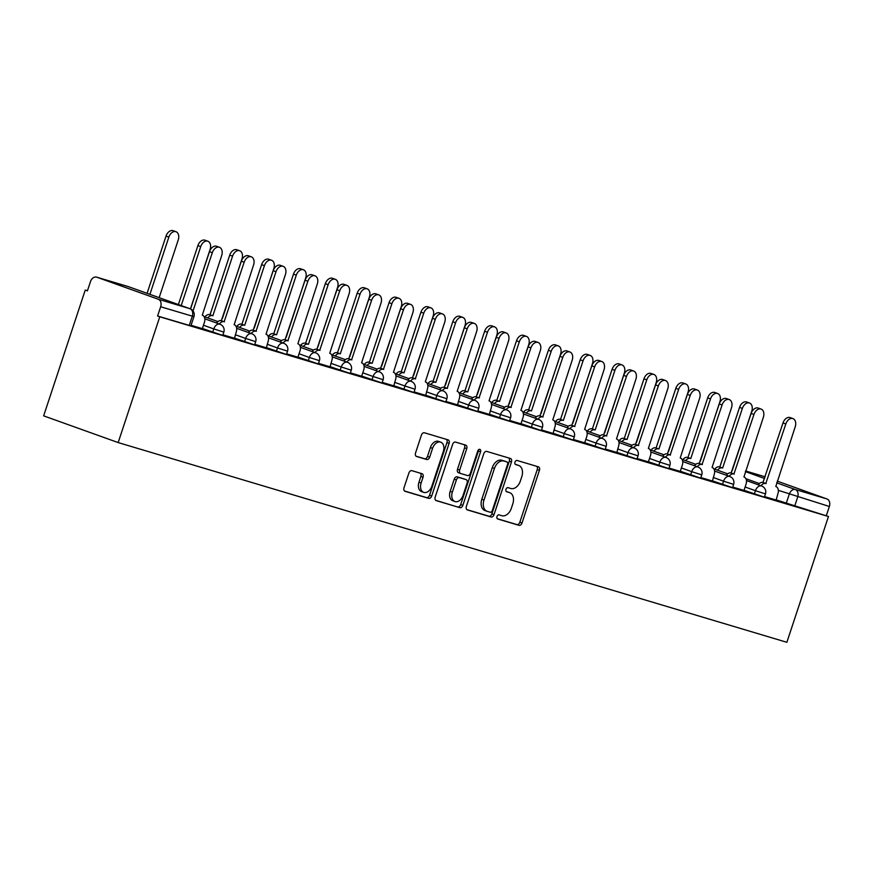 <?xml version="1.0" encoding="UTF-8"?>
<svg xmlns="http://www.w3.org/2000/svg" width="873" height="873" viewBox="0 0 873 873"><rect width="100%" height="100%" fill="white"/><g stroke="black" fill="none" stroke-linecap="round" stroke-linejoin="round"><path stroke-width="1.31" d="M496.999 516.51A2.161 1.462 109.7 0 0 497.675 518.966A2.161 1.462 109.7 0 0 497.73 518.977L519.031 525.339A3.088 2.095 109.7 0 0 521.999 523.014L539.416 470.351A3.088 2.095 109.7 0 0 538.455 466.848A3.088 2.095 109.7 0 0 538.379 466.826L517.078 460.464A2.161 1.462 109.7 0 0 514.994 462.09A2.161 1.462 109.7 0 0 515.67 464.545A2.161 1.462 109.7 0 0 515.725 464.556L518.475 465.385A9.865 6.689 109.7 0 1 518.715 465.462A9.865 6.689 109.7 0 1 521.803 476.658L520.352 481.045A9.865 6.689 109.7 0 1 510.836 488.498L508.075 487.669A2.161 1.462 109.7 0 0 506.002 489.295A2.161 1.462 109.7 0 0 506.678 491.75A2.161 1.462 109.7 0 0 506.722 491.772L509.483 492.59A9.865 6.689 109.7 0 1 509.712 492.667A9.865 6.689 109.7 0 1 512.8 503.874L511.349 508.261A9.865 6.689 109.7 0 1 501.833 515.703L499.083 514.884A2.161 1.462 109.7 0 0 496.999 516.51M411.881 470.667A3.088 2.095 109.7 0 0 408.902 473.002L404.013 487.778A3.088 2.095 109.7 0 0 404.985 491.27A3.088 2.095 109.7 0 0 405.05 491.303L428.708 498.363A3.088 2.095 109.7 0 0 431.688 496.039L449.104 443.375A3.088 2.095 109.7 0 0 448.133 439.872A3.088 2.095 109.7 0 0 448.067 439.85L424.409 432.779A3.088 2.095 109.7 0 0 421.43 435.114L415.537 452.956A3.088 2.095 109.7 0 0 416.497 456.459A3.088 2.095 109.7 0 0 416.574 456.481L426.69 459.504A3.088 2.095 109.7 0 0 429.669 457.179L432.593 448.329A8.25 5.587 109.7 0 1 440.734 442.164A8.25 5.587 109.7 0 1 443.32 451.527L431.851 486.206A8.25 5.587 109.7 0 1 423.711 492.361A8.25 5.587 109.7 0 1 421.124 482.998L423.034 477.225A3.088 2.095 109.7 0 0 422.074 473.723A3.088 2.095 109.7 0 0 421.997 473.701L411.881 470.667M118.171 442.578L159.77 316.79L828.466 516.51L786.868 642.299L118.171 442.578L43.65 415.854L85.248 290.065L87.464 290.731M466.368 506.395A3.088 2.095 109.7 0 0 467.328 509.897A3.088 2.095 109.7 0 0 467.404 509.919L491.062 516.991A3.088 2.095 109.7 0 0 494.031 514.655L511.447 461.992A3.088 2.095 109.7 0 0 510.487 458.489A3.088 2.095 109.7 0 0 510.41 458.467L486.752 451.406A3.088 2.095 109.7 0 0 483.784 453.731L466.368 506.395M459.885 507.671L436.227 500.611A3.088 2.095 109.7 0 1 436.151 500.589A3.088 2.095 109.7 0 1 435.191 497.086L452.607 444.422A3.088 2.095 109.7 0 1 455.586 442.098L465.702 445.121A3.088 2.095 109.7 0 1 465.778 445.143A3.088 2.095 109.7 0 1 466.739 448.646L459.678 470.001A3.088 2.095 109.7 0 0 460.638 473.504A3.088 2.095 109.7 0 0 460.715 473.526L467.437 475.534A3.088 2.095 109.7 0 0 470.405 473.199L477.76 450.97A2.161 1.462 109.7 0 1 479.888 449.355A2.161 1.462 109.7 0 1 480.565 451.81L462.854 505.347A3.088 2.095 109.7 0 1 459.885 507.671L435.703 500.327M159.77 316.79L157.598 316.004L160.654 306.761A6.286 4.616 -73.4 0 0 158.286 299.243L96.794 277.199A6.286 4.616 -73.4 0 0 96.619 277.145A6.286 4.616 -73.4 0 0 90.476 281.608L87.42 290.84L85.248 290.065M828.466 516.51L775.89 499.793M776.675 482.824L795.314 489.513L826.971 498.963L777.243 481.132M826.971 498.963A6.286 4.616 106.6 0 1 829.35 506.482L778.334 490.331M826.295 515.725L829.35 506.482M765.141 476.811A6.286 4.616 106.6 0 1 765.185 476.822L745.586 470.973L765.185 476.822M732.72 487.079L743.982 490.419M700.855 477.564L712.444 481.023L714.19 474.65A6.286 4.256 109.7 0 0 712.226 467.513A6.286 4.256 109.7 0 0 712.073 467.47L731.487 407.756A7.224 4.9 109.7 0 0 729.228 399.561A7.224 4.9 109.7 0 0 722.091 404.952L702.067 464.48A6.286 4.256 109.7 0 0 697.276 466.749M669.002 468.048L680.263 471.387M637.137 458.532L648.399 461.872M605.273 449.006L616.851 452.465L618.608 446.103A6.286 4.256 109.7 0 0 616.644 438.966A6.286 4.256 109.7 0 0 616.491 438.923L635.904 379.209A7.224 4.9 109.7 0 0 633.645 371.014A7.224 4.9 109.7 0 0 626.508 376.405L606.484 435.933A6.286 4.256 109.7 0 0 601.693 438.202M573.408 439.49L584.67 442.84M541.555 429.974L553.133 433.434L554.879 427.072A6.286 4.256 109.7 0 0 552.915 419.935A6.286 4.256 109.7 0 0 552.773 419.891L572.175 360.178A7.224 4.9 109.7 0 0 569.916 351.983A7.224 4.9 109.7 0 0 562.779 357.373L542.755 416.901A6.286 4.256 109.7 0 0 537.975 419.16M509.69 420.459L520.952 423.809M477.826 410.943L489.404 414.402L491.161 408.04A6.286 4.256 109.7 0 0 489.196 400.903A6.286 4.256 109.7 0 0 489.044 400.86L508.457 341.147A7.224 4.9 109.7 0 0 506.198 332.94A7.224 4.9 109.7 0 0 499.061 338.342L479.037 397.87A6.286 4.256 109.7 0 0 474.246 400.129M445.961 401.427L457.539 404.886L459.296 398.524A6.286 4.256 109.7 0 0 457.332 391.388A6.286 4.256 109.7 0 0 457.179 391.333L476.593 331.631A7.224 4.9 109.7 0 0 474.334 323.425A7.224 4.9 109.7 0 0 467.197 328.826L447.172 388.354A6.286 4.256 109.7 0 0 442.382 390.613M414.108 391.912L425.686 395.371L427.432 389.009A6.286 4.256 109.7 0 0 425.467 381.872A6.286 4.256 109.7 0 0 425.326 381.817L444.728 322.115A7.224 4.9 109.7 0 0 442.469 313.909A7.224 4.9 109.7 0 0 435.332 319.311L415.308 378.838A6.286 4.256 109.7 0 0 410.517 381.097M382.243 382.396L393.821 385.855L395.567 379.482A6.286 4.256 109.7 0 0 393.603 372.356A6.286 4.256 109.7 0 0 393.461 372.302L412.864 312.599A7.224 4.9 109.7 0 0 410.605 304.393A7.224 4.9 109.7 0 0 403.468 309.795L383.454 369.312A6.286 4.256 109.7 0 0 378.664 371.582M350.379 372.88L361.64 376.23M318.514 363.364L330.092 366.824L331.849 360.451A6.286 4.256 109.7 0 0 329.885 353.325A6.286 4.256 109.7 0 0 329.732 353.27L349.145 293.568A7.224 4.9 109.7 0 0 346.887 285.362A7.224 4.9 109.7 0 0 339.75 290.764L319.725 350.28A6.286 4.256 109.7 0 0 314.935 352.55M286.65 353.849L297.922 357.188M254.796 344.333L266.374 347.792L268.12 341.419A6.286 4.256 109.7 0 0 266.156 334.294A6.286 4.256 109.7 0 0 266.014 334.239L285.416 274.537A7.224 4.9 109.7 0 0 283.158 266.33A7.224 4.9 109.7 0 0 276.021 271.732L256.007 331.249A6.286 4.256 109.7 0 0 251.217 333.519M222.931 334.817L234.51 338.277L236.267 331.904A6.286 4.256 109.7 0 0 234.302 324.778A6.286 4.256 109.7 0 0 234.15 324.723L253.563 265.021A7.224 4.9 109.7 0 0 251.304 256.815A7.224 4.9 109.7 0 0 244.167 262.216L224.143 321.733A6.286 4.256 109.7 0 0 219.352 324.003M191.067 325.302L202.329 328.641M212.696 332.198L213.776 328.925L223.826 332.111L222.735 335.396L202.383 328.499M244.549 341.714L245.64 338.44L255.691 341.627L254.6 344.911L234.237 338.015M276.414 351.23L277.505 347.956L287.544 351.142L286.464 354.427L266.101 347.53M308.278 360.745L309.358 357.472L319.409 360.658L318.329 363.943L297.966 357.046M340.143 370.261L341.223 366.987L351.273 370.174L350.193 373.458L329.83 366.562M371.996 379.777L373.087 376.503L383.138 379.69L382.047 382.974L361.684 376.088M403.861 389.293L404.952 386.019L414.991 389.216L413.911 392.49L393.548 385.604M435.725 398.808L436.806 395.534L446.856 398.732L445.776 402.006L425.413 395.12M467.59 408.335L468.67 405.05L478.72 408.248L477.64 411.521L457.277 404.636M499.454 417.851L500.535 414.566L510.585 417.763L509.494 421.037L489.131 414.151M531.308 427.366L532.399 424.082L542.439 427.279L541.358 430.553L520.995 423.667M563.172 436.882L564.253 433.597L574.303 436.795L573.223 440.068L552.86 433.183M595.037 446.398L596.117 443.113L606.168 446.31L605.087 449.584L584.724 442.698M626.901 455.913L627.982 452.629L638.032 455.826L636.941 459.1L616.578 452.214M658.755 465.429L659.846 462.144L669.897 465.342L668.805 468.615L648.443 461.73M690.619 474.945L691.7 471.66L701.75 474.857L700.67 478.131L680.307 471.245M722.484 484.46L723.564 481.187L733.615 484.373L732.534 487.658L712.172 480.761M754.348 493.976L755.429 490.702L765.479 493.889L764.388 497.174L744.036 490.277M764.584 496.595L776.162 500.054L777.919 493.681A6.286 4.256 109.7 0 0 775.944 486.556A6.286 4.256 109.7 0 0 775.802 486.501L795.216 426.799A7.224 4.9 109.7 0 0 792.946 418.593A7.224 4.9 109.7 0 0 785.82 423.983L765.796 483.511A6.286 4.256 109.7 0 0 761.005 485.781M157.598 316.004L190.881 325.88L193.937 316.637L160.654 306.761M507.77 491.979A9.865 6.689 109.7 0 0 507.54 491.892A9.865 6.689 109.7 0 0 507.311 491.815L509.483 492.59M506.296 491.51L507.311 491.815M516.772 464.763A9.865 6.689 109.7 0 0 516.543 464.676A9.865 6.689 109.7 0 0 516.303 464.6L518.475 465.385M515.288 464.294L516.303 464.6M497.294 518.715L516.849 524.564A3.088 2.095 109.7 0 0 519.828 522.229L537.244 469.565A3.088 2.095 109.7 0 0 536.731 466.335M466.88 509.636L488.891 516.205A3.088 2.095 109.7 0 0 491.859 513.881L509.275 461.217A3.088 2.095 109.7 0 0 508.763 457.976M490.211 512.233A2.161 1.462 109.7 0 0 492.285 510.607L507.573 464.371A2.161 1.462 109.7 0 0 506.907 461.926A2.161 1.462 109.7 0 0 506.853 461.904L503.95 461.042A9.865 6.689 109.7 0 0 494.434 468.485L483.98 500.087A9.865 6.689 109.7 0 0 487.069 511.283A9.865 6.689 109.7 0 0 487.298 511.36L490.211 512.233M506.907 461.926L504.736 461.14A2.161 1.462 109.7 0 0 504.736 461.14A2.161 1.462 109.7 0 0 504.681 461.13L506.853 461.904M485.126 510.585A9.865 6.689 109.7 0 1 484.897 510.509A9.865 6.689 109.7 0 1 481.809 499.301L492.263 467.71A9.865 6.689 109.7 0 1 501.768 460.257L504.681 461.13M460.573 473.472L458.543 472.74A3.088 2.095 109.7 0 1 458.467 472.719A3.088 2.095 109.7 0 1 457.507 469.227L464.567 447.86A3.088 2.095 109.7 0 0 464.054 444.63M457.714 506.897A3.088 2.095 109.7 0 0 460.682 504.572L478.393 451.025A2.161 1.462 109.7 0 0 478.524 449.748M452.345 492.165A8.25 5.587 109.7 0 0 454.931 501.528A8.25 5.587 109.7 0 0 463.072 495.362L467.11 483.151A3.088 2.095 109.7 0 0 466.149 479.648A3.088 2.095 109.7 0 0 466.073 479.626L459.362 477.618A3.088 2.095 109.7 0 0 456.393 479.943L452.345 492.165L450.173 491.379A8.25 5.587 109.7 0 0 452.76 500.753L454.931 501.528M464.054 478.895A3.088 2.095 109.7 0 0 463.978 478.873A3.088 2.095 109.7 0 0 463.901 478.851L466.073 479.626M450.173 491.379L454.222 479.168A3.088 2.095 109.7 0 1 457.19 476.844L463.901 478.851M423.711 492.361L421.528 491.586A8.25 5.587 109.7 0 1 418.953 482.223L420.862 476.44A3.088 2.095 109.7 0 0 420.35 473.199M440.734 442.164L438.562 441.389A8.25 5.587 109.7 0 0 430.422 447.543L432.593 448.329M416.039 456.197L424.518 458.729A3.088 2.095 109.7 0 0 427.497 456.404L430.422 447.543M404.526 491.008L426.537 497.588A3.088 2.095 109.7 0 0 429.516 495.264L446.932 442.589A3.088 2.095 109.7 0 0 446.419 439.359M714.725 469.183A6.286 4.256 -70.3 0 1 719.516 466.924L722.342 467.928A6.286 4.256 109.7 0 0 717.551 470.198M732.141 470.863L751.751 411.216A7.224 4.9 109.7 0 0 749.492 403.01A7.224 4.9 109.7 0 0 742.366 408.411L722.648 468.026M719.821 467.011L739.54 407.396A7.224 4.9 -70.3 0 1 746.677 401.995L749.492 403.01M758.179 484.766A6.286 4.256 -70.3 0 1 762.969 482.496L782.994 422.979A7.224 4.9 -70.3 0 1 790.13 417.578L792.946 418.593M766.101 483.609L763.275 482.594M682.861 459.667A6.286 4.256 -70.3 0 1 687.651 457.408L690.478 458.412A6.286 4.256 109.7 0 0 685.687 460.682M700.288 461.326L719.898 401.7A7.224 4.9 109.7 0 0 717.639 393.494A7.224 4.9 109.7 0 0 710.502 398.896L690.783 458.511M687.957 457.496L707.676 397.881A7.224 4.9 -70.3 0 1 714.812 392.479L717.639 393.494M650.996 450.152A6.286 4.256 -70.3 0 1 655.787 447.893L658.613 448.897A6.286 4.256 109.7 0 0 653.822 451.166M668.423 451.81L688.033 392.184A7.224 4.9 109.7 0 0 685.774 383.978A7.224 4.9 109.7 0 0 678.637 389.38L658.919 448.995M656.092 447.98L675.811 388.365A7.224 4.9 -70.3 0 1 682.948 382.963L685.774 383.978M743.982 490.44L746.055 484.166A6.286 4.256 109.7 0 0 744.091 477.029A6.286 4.256 109.7 0 0 743.938 476.985L763.351 417.283A7.224 4.9 109.7 0 0 761.092 409.077A7.224 4.9 109.7 0 0 753.956 414.468L733.931 473.995A6.286 4.256 109.7 0 0 729.141 476.265M726.314 475.25A6.286 4.256 -70.3 0 1 731.105 472.98L751.129 413.464A7.224 4.9 -70.3 0 1 758.266 408.062L761.092 409.077M734.237 474.083L731.41 473.079M694.461 465.735A6.286 4.256 -70.3 0 1 699.24 463.465L719.265 403.948A7.224 4.9 -70.3 0 1 726.401 398.546L729.228 399.561M702.372 464.567L699.557 463.563M619.143 440.636A6.286 4.256 -70.3 0 1 623.933 438.366L626.749 439.381A6.286 4.256 109.7 0 0 621.958 441.651M636.559 442.316L656.169 382.669A7.224 4.9 109.7 0 0 653.91 374.462A7.224 4.9 109.7 0 0 646.773 379.864L627.054 439.479M624.239 438.464L643.947 378.849A7.224 4.9 -70.3 0 1 651.083 373.448L653.91 374.462M587.278 431.12A6.286 4.256 -70.3 0 1 592.069 428.85L594.895 429.865A6.286 4.256 109.7 0 0 590.104 432.135M604.705 432.779L624.304 373.153A7.224 4.9 109.7 0 0 622.045 364.947A7.224 4.9 109.7 0 0 614.908 370.348L595.2 429.963M592.374 428.949L612.093 369.334A7.224 4.9 -70.3 0 1 619.23 363.932L622.045 364.947M555.414 421.604A6.286 4.256 -70.3 0 1 560.204 419.335L563.03 420.35A6.286 4.256 109.7 0 0 558.24 422.619M572.841 423.263L592.451 363.637A7.224 4.9 109.7 0 0 590.192 355.431A7.224 4.9 109.7 0 0 583.055 360.822L563.336 420.448M560.51 419.433L580.229 359.818A7.224 4.9 -70.3 0 1 587.365 354.416L590.192 355.431M680.253 471.409L682.326 465.134A6.286 4.256 109.7 0 0 680.362 457.998A6.286 4.256 109.7 0 0 680.22 457.954L699.622 398.241A7.224 4.9 109.7 0 0 697.363 390.045A7.224 4.9 109.7 0 0 690.227 395.436L670.202 454.964A6.286 4.256 109.7 0 0 665.422 457.234M662.596 456.219A6.286 4.256 -70.3 0 1 667.387 453.949L687.4 394.421A7.224 4.9 -70.3 0 1 694.537 389.031L697.363 390.045M670.519 455.051L667.692 454.047M648.388 461.893L650.461 455.619A6.286 4.256 109.7 0 0 648.497 448.482A6.286 4.256 109.7 0 0 648.355 448.438L667.769 388.725A7.224 4.9 109.7 0 0 665.499 380.53A7.224 4.9 109.7 0 0 658.373 385.921L638.349 445.448A6.286 4.256 109.7 0 0 633.558 447.718M630.732 446.703A6.286 4.256 -70.3 0 1 635.522 444.433L655.547 384.906A7.224 4.9 -70.3 0 1 662.683 379.515L665.499 380.53M638.654 445.536L635.828 444.532M598.867 437.187A6.286 4.256 -70.3 0 1 603.658 434.918L623.682 375.39A7.224 4.9 -70.3 0 1 630.819 369.999L633.645 371.014M606.79 436.02L603.963 435.005M523.549 412.089A6.286 4.256 -70.3 0 1 528.34 409.819L531.166 410.834A6.286 4.256 109.7 0 0 526.375 413.104M540.976 413.747L560.586 354.122A7.224 4.9 109.7 0 0 558.327 345.915A7.224 4.9 109.7 0 0 551.19 351.306L531.471 410.921M528.645 409.917L548.364 350.302A7.224 4.9 -70.3 0 1 555.501 344.9L558.327 345.915M584.67 442.862L586.743 436.587A6.286 4.256 109.7 0 0 584.779 429.451A6.286 4.256 109.7 0 0 584.626 429.407L604.04 369.694A7.224 4.9 109.7 0 0 601.781 361.498A7.224 4.9 109.7 0 0 594.644 366.889L574.62 426.417A6.286 4.256 109.7 0 0 569.829 428.687M567.003 427.672A6.286 4.256 -70.3 0 1 571.793 425.402L591.818 365.874A7.224 4.9 -70.3 0 1 598.954 360.484L601.781 361.498M574.925 426.504L572.099 425.489M491.695 402.573A6.286 4.256 -70.3 0 1 496.486 400.303L499.301 401.318A6.286 4.256 109.7 0 0 494.511 403.588M509.112 404.232L528.722 344.595A7.224 4.9 109.7 0 0 526.463 336.4A7.224 4.9 109.7 0 0 519.326 341.79L499.607 401.405M496.792 400.401L516.5 340.786A7.224 4.9 -70.3 0 1 523.636 335.385L526.463 336.4M535.149 418.156A6.286 4.256 -70.3 0 1 539.94 415.886L559.953 356.359A7.224 4.9 -70.3 0 1 567.09 350.968L569.916 351.983M543.071 416.988L540.245 415.974M459.831 393.057A6.286 4.256 -70.3 0 1 464.622 390.788L467.448 391.802A6.286 4.256 109.7 0 0 462.657 394.072M477.258 394.716L496.857 335.079A7.224 4.9 109.7 0 0 494.598 326.884A7.224 4.9 109.7 0 0 487.461 332.275L467.753 391.89M464.927 390.886L484.646 331.26A7.224 4.9 -70.3 0 1 491.772 325.869L494.598 326.884M520.941 423.82L523.014 417.556A6.286 4.256 109.7 0 0 521.05 410.419A6.286 4.256 109.7 0 0 520.908 410.375L540.311 350.662A7.224 4.9 109.7 0 0 538.052 342.456A7.224 4.9 109.7 0 0 530.926 347.858L510.901 407.385A6.286 4.256 109.7 0 0 506.111 409.644M503.285 408.64A6.286 4.256 -70.3 0 1 508.075 406.371L528.1 346.843A7.224 4.9 -70.3 0 1 535.236 341.452L538.052 342.456M511.207 407.473L508.381 406.458M427.966 383.542A6.286 4.256 -70.3 0 1 432.757 381.272L435.583 382.287A6.286 4.256 109.7 0 0 430.793 384.556M445.394 385.2L465.003 325.564A7.224 4.9 109.7 0 0 462.745 317.368A7.224 4.9 109.7 0 0 455.608 322.759L435.889 382.374M433.063 381.37L452.781 321.744A7.224 4.9 -70.3 0 1 459.918 316.353L462.745 317.368M471.42 399.125A6.286 4.256 -70.3 0 1 476.211 396.855L496.235 337.327A7.224 4.9 -70.3 0 1 503.372 331.936L506.198 332.94M479.342 397.957L476.516 396.942M396.102 374.026A6.286 4.256 -70.3 0 1 400.893 371.756L403.719 372.771A6.286 4.256 109.7 0 0 398.928 375.041M413.529 375.696L433.139 316.048A7.224 4.9 109.7 0 0 430.88 307.853A7.224 4.9 109.7 0 0 423.743 313.243L404.024 372.858M401.198 371.843L420.917 312.228A7.224 4.9 -70.3 0 1 428.054 306.838L430.88 307.853M439.556 389.598A6.286 4.256 -70.3 0 1 444.346 387.339L464.371 327.811A7.224 4.9 -70.3 0 1 471.507 322.421L474.334 323.425M447.478 388.441L444.652 387.426M364.248 364.51A6.286 4.256 -70.3 0 1 369.028 362.24L371.854 363.255A6.286 4.256 109.7 0 0 367.064 365.525M381.665 366.169L401.274 306.532A7.224 4.9 109.7 0 0 399.016 298.337A7.224 4.9 109.7 0 0 391.879 303.728L372.16 363.343M369.344 362.328L389.052 302.713A7.224 4.9 -70.3 0 1 396.189 297.322L399.016 298.337M407.702 380.082A6.286 4.256 -70.3 0 1 412.493 377.823L432.506 318.296A7.224 4.9 -70.3 0 1 439.643 312.894L442.469 313.909M415.613 378.926L412.798 377.911M332.384 354.995A6.286 4.256 -70.3 0 1 337.174 352.725L340.001 353.74A6.286 4.256 109.7 0 0 335.21 355.998M349.811 356.653L369.41 297.016A7.224 4.9 109.7 0 0 367.151 288.821A7.224 4.9 109.7 0 0 360.014 294.212L340.306 353.827M337.48 352.812L357.199 293.197A7.224 4.9 -70.3 0 1 364.325 287.806L367.151 288.821M375.837 370.567A6.286 4.256 -70.3 0 1 380.628 368.308L400.652 308.78A7.224 4.9 -70.3 0 1 407.789 303.378L410.605 304.393M383.76 369.41L380.934 368.395M300.519 345.479A6.286 4.256 -70.3 0 1 305.31 343.209L308.136 344.224A6.286 4.256 109.7 0 0 303.346 346.483M317.837 347.105L337.556 287.501A7.224 4.9 109.7 0 0 335.287 279.295A7.224 4.9 109.7 0 0 328.161 284.696L308.442 344.311M305.615 343.296L325.334 283.681A7.224 4.9 -70.3 0 1 332.471 278.291L335.287 279.295M361.64 376.241L363.714 369.966A6.286 4.256 109.7 0 0 361.749 362.841A6.286 4.256 109.7 0 0 361.597 362.786L381.01 303.084A7.224 4.9 109.7 0 0 378.751 294.878A7.224 4.9 109.7 0 0 371.614 300.279L351.59 359.796A6.286 4.256 109.7 0 0 346.799 362.066M343.973 361.051A6.286 4.256 -70.3 0 1 348.764 358.792L368.788 299.264A7.224 4.9 -70.3 0 1 375.925 293.863L378.751 294.878M351.895 359.894L349.069 358.879M268.655 335.963A6.286 4.256 -70.3 0 1 273.445 333.693L276.272 334.708A6.286 4.256 109.7 0 0 271.481 336.967M286.082 337.622L305.692 277.985A7.224 4.9 109.7 0 0 303.433 269.779A7.224 4.9 109.7 0 0 296.296 275.181L276.577 334.796M273.751 333.781L293.47 274.166A7.224 4.9 -70.3 0 1 300.607 268.775L303.433 269.779M312.108 351.535A6.286 4.256 -70.3 0 1 316.899 349.276L336.923 289.749A7.224 4.9 -70.3 0 1 344.06 284.347L346.887 285.362M320.031 350.379L317.205 349.364M236.801 326.437A6.286 4.256 -70.3 0 1 241.581 324.178L244.407 325.192A6.286 4.256 109.7 0 0 239.617 327.451M254.218 328.117L273.827 268.469A7.224 4.9 109.7 0 0 271.568 260.263A7.224 4.9 109.7 0 0 264.432 265.665L244.713 325.28M241.897 324.265L261.605 264.65A7.224 4.9 -70.3 0 1 268.742 259.259L271.568 260.263M297.911 357.21L299.985 350.935A6.286 4.256 109.7 0 0 298.02 343.809A6.286 4.256 109.7 0 0 297.868 343.755L317.281 284.052A7.224 4.9 109.7 0 0 315.022 275.846A7.224 4.9 109.7 0 0 307.885 281.248L287.861 340.765A6.286 4.256 109.7 0 0 283.07 343.034M280.255 342.02A6.286 4.256 -70.3 0 1 285.045 339.761L305.059 280.233A7.224 4.9 -70.3 0 1 312.196 274.831L315.022 275.846M288.166 340.863L285.351 339.848M204.937 316.921A6.286 4.256 -70.3 0 1 209.727 314.662L212.554 315.677A6.286 4.256 109.7 0 0 207.763 317.936M222.364 318.59L241.963 258.954A7.224 4.9 109.7 0 0 239.704 250.747A7.224 4.9 109.7 0 0 232.567 256.149L212.859 315.764M210.033 314.749L229.741 255.134A7.224 4.9 -70.3 0 1 236.878 249.743L239.704 250.747M248.39 332.504A6.286 4.256 -70.3 0 1 253.181 330.234L273.205 270.717A7.224 4.9 -70.3 0 1 280.331 265.316L283.158 266.33M256.313 331.347L253.486 330.332M190.445 308.889L210.109 249.438A7.224 4.9 109.7 0 0 207.839 241.232A7.224 4.9 109.7 0 0 200.714 246.633L181.213 305.572M178.398 304.557L197.887 245.619A7.224 4.9 -70.3 0 1 205.024 240.217L207.839 241.232M216.526 322.988A6.286 4.256 -70.3 0 1 221.316 320.718L241.341 261.202A7.224 4.9 -70.3 0 1 248.478 255.8L251.304 256.815M224.448 321.831L221.622 320.817M159.148 297.66L178.245 239.922A7.224 4.9 109.7 0 0 175.986 231.716A7.224 4.9 109.7 0 0 168.849 237.118L149.916 294.343M147.09 293.339L166.023 236.103A7.224 4.9 -70.3 0 1 173.16 230.701L175.986 231.716M202.329 328.663L204.402 322.388A6.286 4.256 109.7 0 0 202.438 315.262A6.286 4.256 109.7 0 0 202.285 315.208L221.698 255.505A7.224 4.9 109.7 0 0 219.439 247.299A7.224 4.9 109.7 0 0 212.303 252.69L193.031 310.952M190.543 308.933L209.476 251.686A7.224 4.9 -70.3 0 1 216.613 246.284L219.439 247.299M158.286 299.243L189.943 308.704L128.451 286.66L96.794 277.199M786.202 503.492L789.257 494.249A6.286 4.256 109.7 0 1 795.314 489.513A6.286 4.616 106.6 0 1 797.693 497.032L794.637 506.275M759.335 483.522L745.891 478.71M745.378 471.606L764.628 478.502M223.826 332.111A6.286 6.286 0 0 0 219.985 324.232A6.286 4.256 -70.3 0 0 219.832 324.178A6.286 4.256 -70.3 0 0 213.776 328.925L203.464 325.225M255.691 341.627A6.286 6.286 0 0 0 251.839 333.748A6.286 4.256 -70.3 0 0 251.697 333.693A6.286 4.256 -70.3 0 0 245.64 338.44L235.328 334.741M287.544 351.142A6.286 6.286 0 0 0 283.703 343.264A6.286 4.256 -70.3 0 0 283.561 343.209A6.286 4.256 -70.3 0 0 277.505 347.956L267.182 344.257M319.409 360.658A6.286 6.286 0 0 0 315.568 352.779A6.286 4.256 -70.3 0 0 315.415 352.725A6.286 4.256 -70.3 0 0 309.358 357.472L299.046 353.772M351.273 370.174A6.286 6.286 0 0 0 347.432 362.295A6.286 4.256 -70.3 0 0 347.279 362.24A6.286 4.256 -70.3 0 0 341.223 366.987L330.911 363.288M383.138 379.69A6.286 6.286 0 0 0 379.286 371.811A6.286 4.256 -70.3 0 0 379.144 371.756A6.286 4.256 -70.3 0 0 373.087 376.503L362.775 372.804M414.991 389.216A6.286 6.286 0 0 0 411.15 381.326A6.286 4.256 -70.3 0 0 411.008 381.272A6.286 4.256 -70.3 0 0 404.952 386.019L394.64 382.319M446.856 398.732A6.286 6.286 0 0 0 443.015 390.842A6.286 4.256 -70.3 0 0 442.862 390.798A6.286 4.256 -70.3 0 0 436.806 395.534L426.493 391.835M478.72 408.248A6.286 6.286 0 0 0 474.879 400.358A6.286 4.256 -70.3 0 0 474.726 400.314A6.286 4.256 -70.3 0 0 468.67 405.05L458.358 401.351M510.585 417.763A6.286 6.286 0 0 0 506.733 409.874A6.286 4.256 -70.3 0 0 506.591 409.83A6.286 4.256 -70.3 0 0 500.535 414.566L490.222 410.867M542.439 427.279A6.286 6.286 0 0 0 538.597 419.389A6.286 4.256 -70.3 0 0 538.455 419.346A6.286 4.256 -70.3 0 0 532.399 424.082L522.087 420.382M574.303 436.795A6.286 6.286 0 0 0 570.462 428.905A6.286 4.256 -70.3 0 0 570.309 428.861A6.286 4.256 -70.3 0 0 564.253 433.597L553.94 429.898M606.168 446.31A6.286 6.286 0 0 0 602.326 438.421A6.286 4.256 -70.3 0 0 602.174 438.377A6.286 4.256 -70.3 0 0 596.117 443.113L585.805 439.414M638.032 455.826A6.286 6.286 0 0 0 634.191 447.936A6.286 4.256 -70.3 0 0 634.038 447.893A6.286 4.256 -70.3 0 0 627.982 452.629L617.669 448.94M669.897 465.342A6.286 6.286 0 0 0 666.044 457.452A6.286 4.256 -70.3 0 0 665.903 457.408A6.286 4.256 -70.3 0 0 659.846 462.144L649.534 458.456M701.75 474.857A6.286 6.286 0 0 0 697.909 466.968A6.286 4.256 -70.3 0 0 697.756 466.924A6.286 4.256 -70.3 0 0 691.7 471.66L681.387 467.972M733.615 484.373A6.286 6.286 0 0 0 729.773 476.483A6.286 4.256 -70.3 0 0 729.621 476.44A6.286 4.256 -70.3 0 0 723.564 481.187L713.252 477.487M765.479 493.889A6.286 6.286 0 0 0 761.638 486.01A6.286 4.256 -70.3 0 0 761.485 485.955A6.286 4.256 -70.3 0 0 755.429 490.702L745.116 487.003M189.255 325.465L192.311 316.222A6.286 4.616 106.6 0 0 189.943 308.704A6.286 4.256 -70.3 0 1 190.096 308.747L128.604 286.704A6.286 4.256 -70.3 0 1 128.746 286.759M96.619 277.145L128.276 286.595A6.286 4.616 -73.4 0 1 128.451 286.66A6.286 4.256 -70.3 0 1 128.604 286.704A6.286 6.286 0 0 0 128.276 286.595A6.286 4.616 -73.4 0 0 128.102 286.551M537.244 469.565L539.416 470.351M519.828 522.229L521.999 523.014M516.849 524.564L519.031 525.339M509.275 461.217L511.447 461.992M491.859 513.881L494.031 514.655M488.891 516.205L491.062 516.991M501.768 460.257L503.95 461.042M492.263 467.71L494.434 468.485M481.809 499.301L483.98 500.087M464.567 447.86L466.739 448.646M457.507 469.227L459.678 470.001M478.393 451.025L480.565 451.81M460.682 504.572L462.854 505.347M457.19 476.844L459.362 477.618M454.222 479.168L456.393 479.943M420.862 476.44L423.034 477.225M418.953 482.223L421.124 482.998M427.497 456.404L429.669 457.179M424.518 458.729L426.69 459.504M446.932 442.589L449.104 443.375M429.516 495.264L431.688 496.039M426.537 497.588L428.708 498.363M719.516 466.924L722.342 467.928M739.54 407.396L742.366 408.411M765.796 483.511L762.969 482.496M785.82 423.983L782.994 422.979M687.651 457.408L690.478 458.412M707.676 397.881L710.502 398.896M655.787 447.893L658.613 448.897M675.811 388.365L678.637 389.38M733.931 473.995L731.105 472.98M753.956 414.468L751.129 413.464M702.067 464.48L699.24 463.465M722.091 404.952L719.265 403.948M623.933 438.366L626.749 439.381M643.947 378.849L646.773 379.864M592.069 428.85L594.895 429.865M612.093 369.334L614.908 370.348M560.204 419.335L563.03 420.35M580.229 359.818L583.055 360.822M670.202 454.964L667.387 453.949M690.227 395.436L687.4 394.421M638.349 445.448L635.522 444.433M658.373 385.921L655.547 384.906M606.484 435.933L603.658 434.918M626.508 376.405L623.682 375.39M528.34 409.819L531.166 410.834M548.364 350.302L551.19 351.306M574.62 426.417L571.793 425.402M594.644 366.889L591.818 365.874M496.486 400.303L499.301 401.318M516.5 340.786L519.326 341.79M542.755 416.901L539.94 415.886M562.779 357.373L559.953 356.359M464.622 390.788L467.448 391.802M484.646 331.26L487.461 332.275M510.901 407.385L508.075 406.371M530.926 347.858L528.1 346.843M432.757 381.272L435.583 382.287M452.781 321.744L455.608 322.759M479.037 397.87L476.211 396.855M499.061 338.342L496.235 337.327M400.893 371.756L403.719 372.771M420.917 312.228L423.743 313.243M447.172 388.354L444.346 387.339M467.197 328.826L464.371 327.811M369.028 362.24L371.854 363.255M389.052 302.713L391.879 303.728M415.308 378.838L412.493 377.823M435.332 319.311L432.506 318.296M337.174 352.725L340.001 353.74M357.199 293.197L360.014 294.212M383.454 369.312L380.628 368.308M403.468 309.795L400.652 308.78M305.31 343.209L308.136 344.224M325.334 283.681L328.161 284.696M351.59 359.796L348.764 358.792M371.614 300.279L368.788 299.264M273.445 333.693L276.272 334.708M293.47 274.166L296.296 275.181M319.725 350.28L316.899 349.276M339.75 290.764L336.923 289.749M241.581 324.178L244.407 325.192M261.605 264.65L264.432 265.665M287.861 340.765L285.045 339.761M307.885 281.248L305.059 280.233M209.727 314.662L212.554 315.677M229.741 255.134L232.567 256.149M256.007 331.249L253.181 330.234M276.021 271.732L273.205 270.717M197.887 245.619L200.714 246.633M224.143 321.733L221.316 320.718M244.167 262.216L241.341 261.202M166.023 236.103L168.849 237.118M212.303 252.69L209.476 251.686M713.852 468.877L727.689 473.832M746.448 480.565L761.638 486.01M681.988 459.362L695.825 464.316M714.583 471.049L729.773 476.483M650.134 449.846L663.96 454.8M682.73 461.533L697.909 466.968M618.27 440.33L632.096 445.285M650.865 452.007L666.044 457.452M586.405 430.804L600.242 435.769M619.001 442.491L634.191 447.936M554.541 421.288L568.378 426.253M587.136 432.975L602.326 438.421M522.687 411.772L536.513 416.737M555.283 423.46L570.462 428.905M490.822 402.257L504.649 407.222M523.418 413.944L538.597 419.389M458.958 392.741L472.784 397.706M491.554 404.428L506.733 409.874M427.093 383.225L440.93 388.19M459.689 394.912L474.879 400.358M395.24 373.709L409.066 378.675M427.825 385.397L443.015 390.842M363.375 364.194L377.201 369.159M395.971 375.881L411.15 381.326M331.511 354.678L345.337 359.632M364.106 366.365L379.286 371.811M299.646 345.162L313.483 350.117M332.242 356.85L347.432 362.295M267.782 335.647L281.619 340.601M300.377 347.334L315.568 352.779M235.928 326.131L249.754 331.085M268.524 337.818L283.703 343.264M204.064 316.615L217.89 321.57M236.659 328.303L251.839 333.748M204.795 318.787L219.985 324.232M193.937 316.637A6.286 6.286 0 0 0 190.096 308.747M507.54 491.892L509.712 492.667M516.543 464.676L518.715 465.462M484.897 510.509L487.069 511.283M458.467 472.719L460.638 473.504M463.978 478.873L466.149 479.648"/></g></svg>
